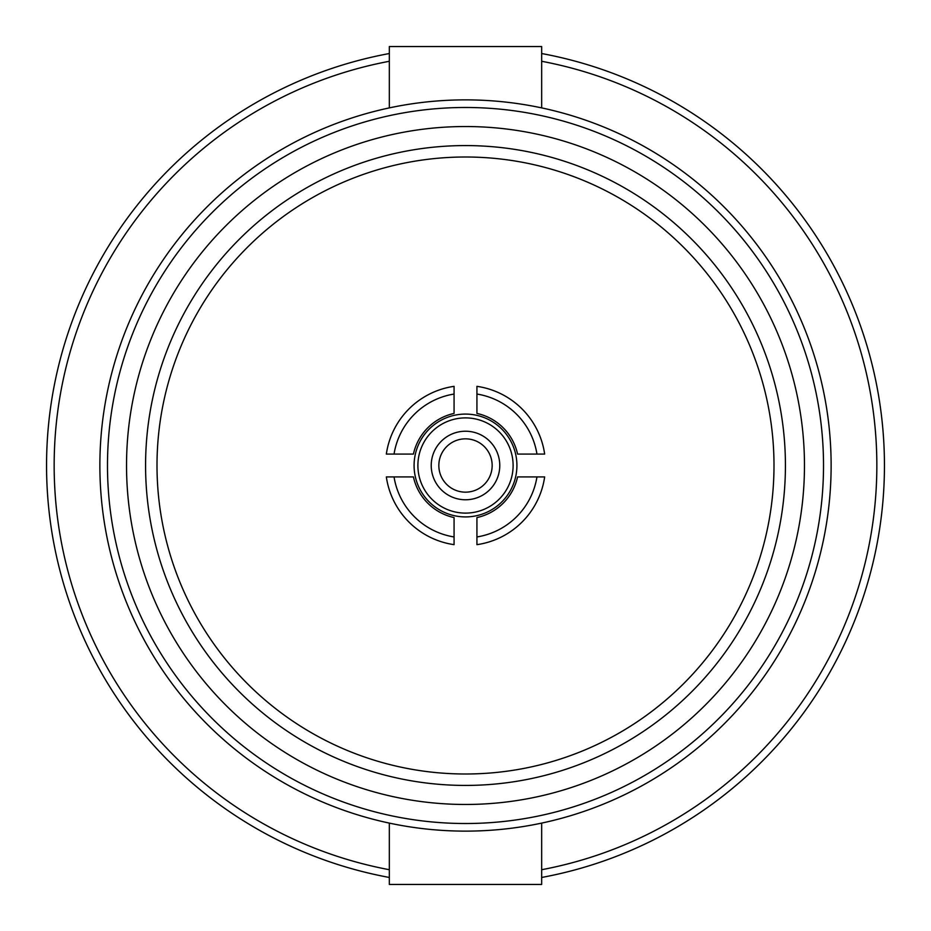 <?xml version="1.0" encoding="UTF-8"?>
<svg xmlns="http://www.w3.org/2000/svg" width="931" height="931" viewBox="0 0 931 931"><rect width="100%" height="100%" fill="white"/><g stroke="black" fill="none" stroke-linecap="round" stroke-linejoin="round"><path stroke-width="1.4" d="M541.667 869.717A411.327 411.327 0 0 0 541.667 61.283M389.333 61.283A411.327 411.327 0 0 0 389.333 869.717M389.333 877.468A418.95 418.95 0 0 1 389.333 53.533M541.667 53.533A418.95 418.95 0 0 1 541.667 877.468M99.873 465.5A365.627 365.627 0 0 1 465.5 99.873A365.627 365.627 0 0 1 831.127 465.5A365.627 365.627 0 0 1 465.5 831.127A365.627 365.627 0 0 1 99.873 465.5M823.516 465.5A358.016 358.016 0 0 0 465.5 107.484A358.016 358.016 0 0 0 107.484 465.5A358.016 358.016 0 0 0 465.5 823.516A358.016 358.016 0 0 0 823.516 465.5M804.465 465.5A338.965 338.965 0 0 1 465.5 804.465A338.965 338.965 0 0 1 126.535 465.5A338.965 338.965 0 0 1 465.5 126.535A338.965 338.965 0 0 1 804.465 465.5M785.427 465.5A319.927 319.927 0 0 1 465.5 785.427A319.927 319.927 0 0 1 145.573 465.5A319.927 319.927 0 0 1 465.5 145.573A319.927 319.927 0 0 1 785.427 465.5M773.998 465.5A308.498 308.498 0 0 1 465.5 773.998A308.498 308.498 0 0 1 157.002 465.5A308.498 308.498 0 0 1 465.5 157.002A308.498 308.498 0 0 1 773.998 465.5M541.667 823.109L541.667 884.45L389.333 884.45L389.333 823.109M389.333 107.891L389.333 46.55L541.667 46.55L541.667 107.891M516.914 465.5A51.414 51.414 0 0 1 465.5 516.914A51.414 51.414 0 0 1 414.086 465.5A51.414 51.414 0 0 1 465.5 414.086A51.414 51.414 0 0 1 516.914 465.5A51.414 51.414 0 0 0 465.5 414.086A51.414 51.414 0 0 0 414.086 465.5A51.414 51.414 0 0 0 465.5 516.914A51.414 51.414 0 0 0 516.914 465.5M394.046 454.072L413.422 454.072A53.323 53.323 0 0 1 454.072 413.422L454.072 394.046A72.362 72.362 0 0 0 394.046 454.072L386.342 454.072A79.985 79.985 0 0 1 454.072 386.342L454.072 394.046M476.928 394.046A72.362 72.362 0 0 1 536.954 454.072L517.578 454.072A53.323 53.323 0 0 0 476.928 413.422L476.928 386.342A79.985 79.985 0 0 1 544.658 454.072L536.954 454.072M536.954 476.928L544.658 476.928A79.985 79.985 0 0 1 476.928 544.658L476.928 517.578A53.323 53.323 0 0 0 517.578 476.928L536.954 476.928A72.362 72.362 0 0 1 476.928 536.954M454.072 536.954L454.072 544.658A79.985 79.985 0 0 1 386.342 476.928L413.422 476.928A53.323 53.323 0 0 0 454.072 517.578L454.072 536.954A72.362 72.362 0 0 1 394.046 476.928M417.891 465.5A47.609 47.609 0 0 1 465.5 417.891A47.609 47.609 0 0 1 513.109 465.5A47.609 47.609 0 0 1 465.5 513.109A47.609 47.609 0 0 1 417.891 465.5M431.228 465.5A34.272 34.272 0 0 1 465.5 431.228A34.272 34.272 0 0 1 499.772 465.5A34.272 34.272 0 0 1 465.5 499.772A34.272 34.272 0 0 1 431.228 465.5M438.838 465.5A26.662 26.662 0 0 1 465.5 438.838A26.662 26.662 0 0 1 492.162 465.5A26.662 26.662 0 0 1 465.5 492.162A26.662 26.662 0 0 1 438.838 465.5"/></g></svg>
